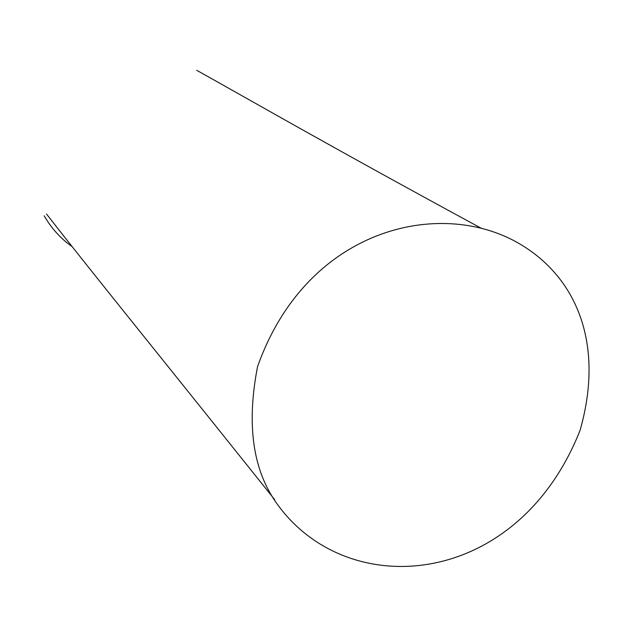 <?xml version="1.0" encoding="UTF-8"?>
<svg xmlns="http://www.w3.org/2000/svg" width="620" height="620" viewBox="0 0 620 620"><rect width="100%" height="100%" fill="white"/><g stroke="black" fill="none" stroke-linecap="round" stroke-linejoin="round"><path stroke-width="0.93" d="M44.136 215.791C51.476 228.4 60.806 238.685 72.137 246.636M257.54 366.676C246.737 422.437 252.34 466.852 274.342 499.937C343.581 603.361 516.592 590.612 580.041 430.435C604.639 344.286 576.538 279.705 523.947 246.489C445.47 196.168 307.714 225.044 257.54 366.676M46.477 213.97C92.334 272.87 148.281 341.512 274.683 499.658M196.757 70.316C258.463 104.757 329.538 145.971 481.523 228.416"/></g></svg>
